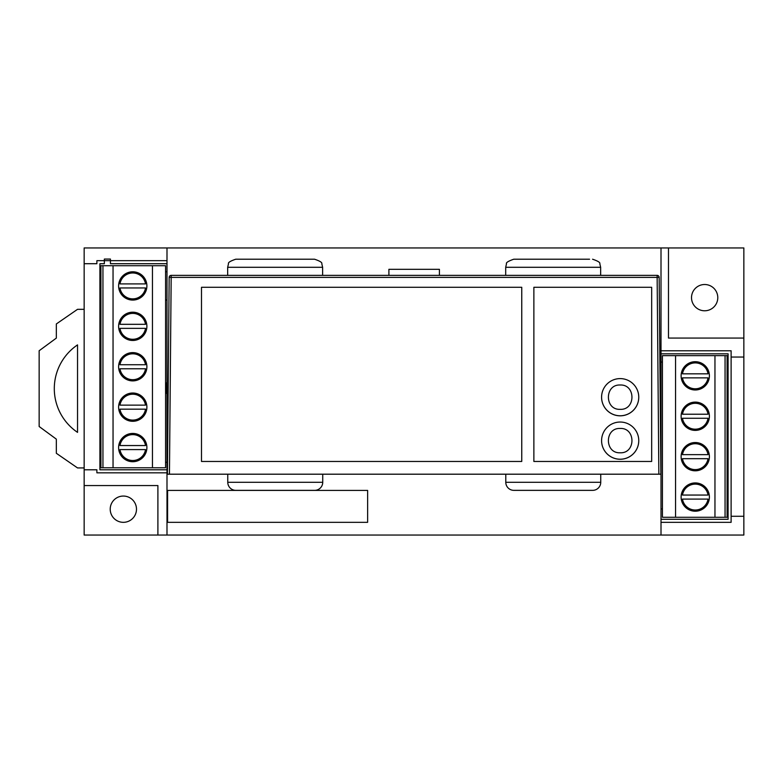 <?xml version="1.0" encoding="UTF-8"?>
<svg xmlns="http://www.w3.org/2000/svg" width="783" height="783" viewBox="0 0 783 783"><rect width="100%" height="100%" fill="white"/><g stroke="black" fill="none" stroke-linecap="round" stroke-linejoin="round"><path stroke-width="1.17" d="M662.428 508.95L661.009 508.95M165.575 271.74L166.994 271.74M165.575 462.273L166.994 462.273M662.428 362.059L661.009 362.059M166.994 300.026L165.575 300.026M166.994 394.015A12.626 12.626 0 0 1 165.575 389.2M165.575 387.037A12.626 12.626 0 0 1 166.994 382.221M77.537 432.373A52.794 52.794 0 0 1 77.537 344.882L77.537 432.373M84.153 467.931L77.537 467.931L56.327 453.279L56.327 439.136L39.15 426.51L39.15 350.745L56.327 338.109L56.327 323.966L77.537 309.324L84.153 309.324M166.994 393.33A12.322 12.322 0 0 1 166.994 382.907A12.322 12.322 0 0 0 166.994 393.33M157.902 535.053L157.902 485.558L84.153 485.558L84.153 535.053L743.85 535.053L743.85 516.271L731.116 516.271L731.116 357.048L731.116 522.33L661.009 522.33M661.009 353.818L728.092 353.818L728.092 519.295L661.009 519.295M704.651 310.782A13.135 13.135 0 0 0 717.786 297.648A13.135 13.135 0 0 0 704.651 284.513A13.135 13.135 0 0 0 691.516 297.648A13.135 13.135 0 0 0 704.651 310.782M123.352 522.33A13.135 13.135 0 0 0 136.487 509.195A13.135 13.135 0 0 0 123.352 496.06A13.135 13.135 0 0 0 110.217 509.195A13.135 13.135 0 0 0 123.352 522.33M84.153 485.558L84.153 263.705L96.886 263.705L96.886 260.67L104.354 260.67L104.354 259.056L110.423 259.056L110.423 260.67L104.354 260.67L104.354 263.705L99.911 263.705L99.911 469.79L166.994 469.79M166.994 522.33L367.628 522.33L367.628 490.403L166.994 490.403L166.994 535.053M166.994 263.705L110.423 263.705L110.423 260.67L166.994 260.67M743.85 516.271L743.85 247.947L84.153 247.947L84.153 263.705M166.994 472.824L96.886 472.824L96.886 469.79L84.153 469.79M661.009 350.784L731.116 350.784L731.116 357.048L743.85 357.048M661.009 535.053L661.009 247.947M166.994 490.403L166.994 247.947M668.486 247.947L668.486 338.06L743.85 338.06M118.605 407.16A14.143 14.143 0 0 0 132.748 421.303A14.143 14.143 0 0 0 146.891 407.16A14.143 14.143 0 0 0 132.748 393.017A14.143 14.143 0 0 0 118.605 407.16M118.605 447.573A14.143 14.143 0 0 0 132.748 461.716A14.143 14.143 0 0 0 146.891 447.573A14.143 14.143 0 0 0 132.748 433.43A14.143 14.143 0 0 0 118.605 447.573M118.605 285.932A14.143 14.143 0 0 0 132.748 300.075A14.143 14.143 0 0 0 146.891 285.932A14.143 14.143 0 0 0 132.748 271.789A14.143 14.143 0 0 0 118.605 285.932M118.605 326.335A14.143 14.143 0 0 0 132.748 340.478A14.143 14.143 0 0 0 146.891 326.335A14.143 14.143 0 0 0 132.748 312.192A14.143 14.143 0 0 0 118.605 326.335M118.605 366.747A14.143 14.143 0 0 0 132.748 380.89A14.143 14.143 0 0 0 146.891 366.747A14.143 14.143 0 0 0 132.748 352.604A14.143 14.143 0 0 0 118.605 366.747M102.945 467.774L102.945 265.721L100.919 265.721L100.919 467.774L165.575 467.774L165.575 265.721L152.45 265.721L152.45 467.774M102.945 265.721L113.046 265.721L113.046 467.774M113.046 265.721L152.45 265.721M145.521 445.547A12.929 12.929 0 0 0 119.975 445.547L145.521 445.547M119.975 449.589A12.929 12.929 0 0 0 145.521 449.589L119.975 449.589M145.521 405.134A12.929 12.929 0 0 0 119.975 405.134L145.521 405.134M119.975 409.176A12.929 12.929 0 0 0 145.521 409.176L119.975 409.176M145.521 364.731A12.929 12.929 0 0 0 119.975 364.731L145.521 364.731M119.975 368.773A12.929 12.929 0 0 0 145.521 368.773L119.975 368.773M145.521 324.319A12.929 12.929 0 0 0 119.975 324.319L145.521 324.319M119.975 328.361A12.929 12.929 0 0 0 145.521 328.361L119.975 328.361M145.521 283.906A12.929 12.929 0 0 0 119.975 283.906L145.521 283.906M119.975 287.948A12.929 12.929 0 0 0 145.521 287.948L119.975 287.948M709.398 375.84A14.143 14.143 0 0 0 695.255 361.697A14.143 14.143 0 0 0 681.112 375.84A14.143 14.143 0 0 0 695.255 389.983A14.143 14.143 0 0 0 709.398 375.84M709.398 497.068A14.143 14.143 0 0 0 695.255 482.925A14.143 14.143 0 0 0 681.112 497.068A14.143 14.143 0 0 0 695.255 511.211A14.143 14.143 0 0 0 709.398 497.068M709.398 456.665A14.143 14.143 0 0 0 695.255 442.522A14.143 14.143 0 0 0 681.112 456.665A14.143 14.143 0 0 0 695.255 470.808A14.143 14.143 0 0 0 709.398 456.665M709.398 416.253A14.143 14.143 0 0 0 695.255 402.11A14.143 14.143 0 0 0 681.112 416.253A14.143 14.143 0 0 0 695.255 430.396A14.143 14.143 0 0 0 709.398 416.253M725.058 355.639L725.058 517.279L727.084 517.279L727.084 355.639L714.957 355.639L714.957 517.279L675.553 517.279L675.553 355.639L714.957 355.639M725.058 517.279L714.957 517.279M675.553 355.639L662.428 355.639L662.428 517.279L675.553 517.279M682.482 377.866A12.929 12.929 0 0 0 708.028 377.866L682.482 377.866M708.028 373.824A12.929 12.929 0 0 0 682.482 373.824L708.028 373.824M682.482 418.269A12.929 12.929 0 0 0 708.028 418.269L682.482 418.269M708.028 414.227A12.929 12.929 0 0 0 682.482 414.227L708.028 414.227M682.482 458.681A12.929 12.929 0 0 0 708.028 458.681L682.482 458.681M708.028 454.639A12.929 12.929 0 0 0 682.482 454.639L708.028 454.639M682.482 499.094A12.929 12.929 0 0 0 708.028 499.094L682.482 499.094M708.028 495.052A12.929 12.929 0 0 0 682.482 495.052L708.028 495.052M367.628 522.33L367.628 490.403L167.601 490.403L167.601 522.33L367.628 522.33M388.897 275.371L388.897 269.313L439.41 269.313L439.41 275.371M169.451 474.195L167.435 474.195L169.157 277.378A2.016 2.016 0 0 1 171.174 275.371L657.143 275.371L657.143 277.378L171.174 277.378L169.451 474.195L658.855 474.195L657.143 277.378L659.159 277.378L660.881 474.195L658.855 474.195M521.752 287.292L201.495 287.292L201.495 461.461L521.752 461.461L521.752 287.292M533.869 461.461L651.671 461.461L651.671 287.292L533.869 287.292L533.869 461.461M169.157 277.378L171.174 277.378L171.174 275.371A2.016 2.016 0 0 0 169.157 277.378M659.159 277.378A2.016 2.016 0 0 0 657.143 275.371A2.016 2.016 0 0 1 659.159 277.378M227.765 474.195L227.765 482.279A8.084 8.084 0 0 0 235.849 490.354L314.649 490.354A8.084 8.084 0 0 0 322.733 482.279L322.733 474.195M235.742 259.212L314.551 259.212C319.924 261.033 322.342 262.54 321.803 263.734L322.625 267.297L227.667 267.297L228.489 263.734C227.931 262.55 230.349 261.042 235.742 259.212M307.474 259.212L305.008 259.212M585.498 259.212L520.842 259.212M600.649 275.371L600.649 267.297L505.691 267.297L506.484 263.793C505.838 262.657 508.265 261.131 513.765 259.212L589.56 259.212M505.789 474.195L505.789 482.279A8.084 8.084 0 0 0 513.873 490.354L592.672 490.354A8.084 8.084 0 0 0 600.747 482.279L600.747 474.195M601.589 440.623L601.589 440.672A18.586 18.586 -0 0 0 620.175 459.259A18.586 18.586 -0 0 0 638.762 440.672L638.762 440.623A18.586 18.586 -0 0 0 620.175 422.037A18.586 18.586 -0 0 0 601.589 440.623A18.586 18.586 -0 0 0 620.175 459.22A18.586 18.586 -0 0 0 638.762 440.623M601.589 397.187L601.589 397.235A18.586 18.586 -0 0 0 620.175 415.822A18.586 18.586 -0 0 0 638.762 397.235L638.762 397.187A18.586 18.586 -0 0 0 620.175 378.6A18.586 18.586 -0 0 0 601.589 397.187A18.586 18.586 -0 0 0 620.175 415.773A18.586 18.586 -0 0 0 638.762 397.187M227.765 482.279L322.733 482.279M505.789 482.279L600.747 482.279M227.667 267.297L227.667 275.371M322.625 267.297L322.625 275.371M505.691 267.297L505.691 275.371M600.649 267.297L599.827 263.734C600.385 262.55 597.967 261.042 592.565 259.212M620.175 452.78C635.874 453.533 635.855 427.694 620.175 428.458C604.496 427.694 604.476 453.533 620.175 452.78M620.175 409.343C635.874 410.096 635.855 384.257 620.175 385.011C604.496 384.257 604.476 410.096 620.175 409.343"/></g></svg>
